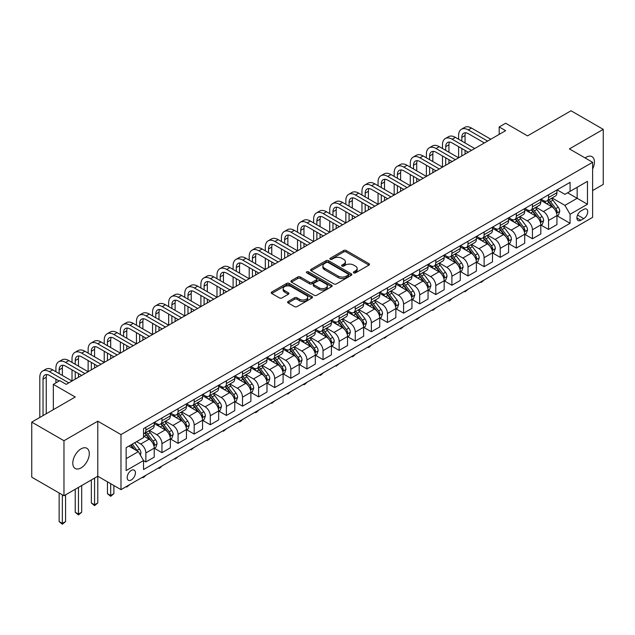 <?xml version="1.0" encoding="UTF-8"?>
<svg xmlns="http://www.w3.org/2000/svg" width="635" height="635" viewBox="0 0 635 635"><rect width="100%" height="100%" fill="white"/><g stroke="black" fill="none" stroke-linecap="round" stroke-linejoin="round"><path stroke-width="0.95" d="M353.743 272.859A1.254 0.722 0 0 0 355.521 272.859L368.959 265.105A1.786 1.032 0 0 0 369.483 264.374A1.786 1.032 0 0 0 368.959 263.644L346.186 250.5A1.786 1.032 0 0 0 343.662 250.5L330.224 258.255A1.254 0.722 0 0 0 329.851 258.77A1.254 0.722 0 0 0 330.224 259.278A1.254 0.722 0 0 0 331.994 259.278L333.732 258.278A5.723 3.302 0 0 1 341.828 258.278L343.726 259.374A5.723 3.302 0 0 1 345.4 261.707A5.723 3.302 0 0 1 343.726 264.049L341.979 265.049A1.254 0.722 0 0 0 341.614 265.557A1.254 0.722 0 0 0 341.979 266.073A1.254 0.722 0 0 0 343.757 266.073L345.496 265.065A5.723 3.302 0 0 1 353.592 265.065L355.489 266.16A5.723 3.302 0 0 1 357.164 268.502A5.723 3.302 0 0 1 355.489 270.835L353.743 271.844A1.254 0.722 0 0 0 353.377 272.351A1.254 0.722 0 0 0 353.743 272.859L353.743 271.844M81.042 467.916A11.66 6.731 120 0 0 88.662 457.637A11.66 6.731 120 0 0 86.868 448.286A11.66 6.731 120 0 0 81.042 448.866A11.66 6.731 120 0 0 73.422 459.145A11.66 6.731 120 0 0 75.208 468.487A11.66 6.731 120 0 0 81.042 467.916M592.622 168.973A11.66 6.731 120 0 0 592.01 156.655A11.66 6.731 120 0 0 586.176 157.226A11.66 6.731 120 0 0 585.089 157.94M131.294 479.965A5.834 3.365 120 0 0 135.104 474.829A5.834 3.365 120 0 0 134.207 470.154A5.834 3.365 120 0 0 131.294 470.44A5.834 3.365 120 0 0 127.484 475.583A5.834 3.365 120 0 0 128.381 480.25A5.834 3.365 120 0 0 131.294 479.965M288.131 301.474A1.786 1.032 0 0 0 287.607 302.204A1.786 1.032 0 0 0 288.131 302.935L294.521 306.618A1.786 1.032 0 0 0 297.045 306.618L311.976 298.005A1.786 1.032 0 0 0 312.499 297.275A1.786 1.032 0 0 0 311.976 296.545L289.203 283.401A1.786 1.032 0 0 0 286.679 283.401L271.748 292.013A1.786 1.032 0 0 0 271.224 292.743A1.786 1.032 0 0 0 271.748 293.473L279.463 297.926A1.786 1.032 0 0 0 281.996 297.926L288.385 294.243A1.786 1.032 0 0 0 288.909 293.513A1.786 1.032 0 0 0 288.385 292.783L284.559 290.576A4.786 2.762 0 0 1 283.154 288.615A4.786 2.762 0 0 1 286.107 286.067A4.786 2.762 0 0 1 291.322 286.663L306.316 295.323A4.786 2.762 0 0 1 307.713 297.275A4.786 2.762 0 0 1 304.76 299.823A4.786 2.762 0 0 1 299.545 299.228L297.045 297.783A1.786 1.032 0 0 0 294.521 297.783L288.131 301.474L288.131 302.935M592.622 190.556L603.25 184.42L603.25 129.365L571.032 110.768L527.542 135.874L505.635 123.23L499.197 126.952L505.635 130.667L66.223 384.365L59.777 380.643L53.332 384.365L53.332 409.662M63.968 440.722L63.968 495.776L97.79 476.242L97.79 421.188L63.968 440.722L31.75 422.124L75.24 397.01L53.332 384.365M97.79 421.188L120.983 434.578L592.622 162.29L592.622 217.345L120.983 489.641L120.983 434.578M603.25 129.365L569.42 148.9L592.622 162.29M333.859 283.909A1.786 1.032 0 0 0 336.383 283.909L351.314 275.288A1.786 1.032 0 0 0 351.838 274.558A1.786 1.032 0 0 0 351.314 273.828L328.541 260.683A1.786 1.032 0 0 0 326.017 260.683L311.087 269.303A1.786 1.032 0 0 0 310.563 270.034A1.786 1.032 0 0 0 311.087 270.764L333.859 283.909M307.229 273.137A1.254 0.722 0 0 1 308.499 273.312L331.621 286.663L316.714 295.267A1.786 1.032 0 0 1 314.19 295.267L291.417 282.123L297.807 278.455L297.807 276.971L291.417 280.662A1.786 1.032 0 0 0 290.894 281.392A1.786 1.032 0 0 0 291.417 282.123L291.417 280.662M297.807 278.455A1.786 1.032 0 0 1 300.339 278.455L300.339 276.971A1.786 1.032 0 0 0 297.807 276.971M300.339 276.971L309.57 282.305A1.786 1.032 0 0 0 312.102 282.305L316.341 279.852A1.786 1.032 0 0 0 316.865 279.122A1.786 1.032 0 0 0 316.341 278.392L306.729 272.844A1.254 0.722 0 0 1 306.356 272.336A1.254 0.722 0 0 1 307.134 271.669A1.254 0.722 0 0 1 308.499 271.82L331.645 285.186A1.786 1.032 0 0 1 332.168 285.917A1.786 1.032 0 0 1 331.645 286.647L331.645 285.186M63.968 495.776L31.75 477.179L31.75 422.124M583.724 209.383L580.89 211.018A5.651 3.262 120 0 0 577.199 215.995A5.651 3.262 120 0 0 578.064 220.52A5.651 3.262 120 0 0 580.89 220.242L583.724 218.607A5.651 3.262 120 0 0 587.415 213.63A5.651 3.262 120 0 0 586.549 209.105A5.651 3.262 120 0 0 583.724 209.383M557.117 189.849L564.912 194.35L570.071 191.373L570.071 182.372L143.534 428.633L143.534 437.634L126.143 447.675L126.143 470.591L143.534 460.55L143.534 469.551L570.071 223.298L570.071 214.289L564.912 205.367L552.101 197.969M570.071 191.373L587.462 181.332L587.462 204.248L570.071 214.289M94.567 478.107L94.567 504.817L97.79 502.952L97.79 476.242L120.983 489.641M499.197 126.952L499.197 134.39M567.619 192.794L577.159 198.295L577.159 187.285L587.462 181.332M564.912 205.367L577.159 198.295L587.462 204.248M126.143 458.684L138.382 451.62L128.849 446.111M143.534 460.621L145.859 461.962L145.859 452.961A7.287 4.207 -120 0 0 140.7 444.032L136.581 441.65M145.859 461.962L154.234 457.129L154.234 448.119A7.287 4.207 -120 0 0 149.082 439.198L143.534 435.999M154.424 448.31L161.965 452.66L161.965 443.659A7.287 4.207 -120 0 0 156.813 434.729L149.408 430.459M161.965 452.66L170.339 447.826L170.339 438.825A7.287 4.207 -120 0 0 165.187 429.895L154.234 423.569M170.537 439.007L178.07 443.365L178.07 434.356A7.287 4.207 -120 0 0 172.918 425.434L165.521 421.156M178.07 443.365L186.452 438.523L186.452 429.522A7.287 4.207 -120 0 0 181.292 420.592L170.339 414.274M186.642 429.712L194.183 434.062L194.183 425.061A7.287 4.207 -120 0 0 189.024 416.131L181.626 411.861M194.183 434.062L202.557 429.228L202.557 420.227A7.287 4.207 -120 0 0 197.398 411.297L186.452 404.971M202.748 420.41L210.288 424.759L210.288 415.758A7.287 4.207 -120 0 0 205.137 406.829L197.731 402.558M210.288 424.759L218.662 419.925L218.662 410.924A7.287 4.207 -120 0 0 213.511 401.995L202.557 395.668M218.853 411.107L226.393 415.465L226.393 406.464A7.287 4.207 -120 0 0 221.242 397.534L213.836 393.263M226.393 415.465L234.767 410.623L234.767 401.622A7.287 4.207 -120 0 0 229.616 392.7L218.662 386.374M234.966 401.812L242.506 406.162L242.506 397.161A7.287 4.207 -120 0 0 237.347 388.231L229.949 383.961M242.506 406.162L250.881 401.328L250.881 392.327A7.287 4.207 -120 0 0 245.721 383.397L234.767 377.071M251.071 392.509L258.612 396.859L258.612 387.858A7.287 4.207 -120 0 0 253.452 378.936L246.055 374.658M258.612 396.859L266.986 392.025L266.986 383.024A7.287 4.207 -120 0 0 261.834 374.094L250.881 367.776M267.176 383.215L274.717 387.564L274.717 378.563A7.287 4.207 -120 0 0 269.565 369.633L262.16 365.363M274.717 387.564L283.091 382.73L283.091 373.729A7.287 4.207 -120 0 0 277.94 364.8L266.986 358.473M283.289 373.912L290.822 378.262L290.822 369.26A7.287 4.207 -120 0 0 285.671 360.331L278.273 356.06M290.822 378.262L299.204 373.428L299.204 364.426A7.287 4.207 -120 0 0 294.045 355.497L283.091 349.171M299.395 364.609L306.935 368.967L306.935 359.966A7.287 4.207 -120 0 0 301.776 351.036L294.378 346.758M306.935 368.967L315.309 364.125L315.309 355.124A7.287 4.207 -120 0 0 310.158 346.202L299.204 339.876M315.5 355.314L323.04 359.664L323.04 350.663A7.287 4.207 -120 0 0 317.889 341.733L310.483 337.463M323.04 359.664L331.414 354.83L331.414 345.829A7.287 4.207 -120 0 0 326.263 336.899L315.309 330.573M331.613 346.012L339.146 350.361L339.146 341.36A7.287 4.207 -120 0 0 333.994 332.438L326.596 328.16M339.146 350.361L347.528 345.527L347.528 336.526A7.287 4.207 -120 0 0 342.368 327.596L331.414 321.278M347.718 336.709L355.259 341.066L355.259 332.065A7.287 4.207 -120 0 0 350.099 323.136L342.702 318.865M355.259 341.066L363.633 336.233L363.633 327.223A7.287 4.207 -120 0 0 358.481 318.302L347.528 311.976M363.823 327.414L371.364 331.764L371.364 322.763A7.287 4.207 -120 0 0 366.212 313.833L358.807 309.562M371.364 331.764L379.738 326.93L379.738 317.929A7.287 4.207 -120 0 0 374.587 308.999L363.633 302.673M379.936 318.111L387.469 322.469L387.469 313.46A7.287 4.207 -120 0 0 382.318 304.538L374.92 300.26M387.469 322.469L395.851 317.627L395.851 308.626A7.287 4.207 -120 0 0 390.692 299.696L379.738 293.378M396.042 308.816L403.582 313.166L403.582 304.165A7.287 4.207 -120 0 0 398.423 295.235L391.025 290.965M403.582 313.166L411.956 308.332L411.956 299.331A7.287 4.207 -120 0 0 406.805 290.401L395.851 284.075M412.147 299.514L419.687 303.863L419.687 294.862A7.287 4.207 -120 0 0 414.536 285.933L407.13 281.662M419.687 303.863L428.061 299.029L428.061 290.028A7.287 4.207 -120 0 0 422.91 281.099L411.956 274.78M428.26 290.211L435.793 294.569L435.793 285.567A7.287 4.207 -120 0 0 430.641 276.638L423.235 272.367M435.793 294.569L444.175 289.735L444.175 280.726A7.287 4.207 -120 0 0 439.015 271.804L428.061 265.478M444.365 280.916L451.906 285.266L451.906 276.265A7.287 4.207 -120 0 0 446.746 267.335L439.349 263.065M451.906 285.266L460.28 280.432L460.28 271.431A7.287 4.207 -120 0 0 455.12 262.501L444.175 256.175M460.47 271.613L468.011 275.971L468.011 266.962A7.287 4.207 -120 0 0 462.859 258.04L455.454 253.762M468.011 275.971L476.385 271.129L476.385 262.128A7.287 4.207 -120 0 0 471.233 253.198L460.28 246.88M476.575 262.318L484.116 266.668L484.116 257.667A7.287 4.207 -120 0 0 478.965 248.737L471.559 244.467M484.116 266.668L492.49 261.834L492.49 252.833A7.287 4.207 -120 0 0 487.339 243.903L476.385 237.577M492.689 253.016L500.229 257.365L500.229 248.364A7.287 4.207 -120 0 0 495.07 239.435L487.672 235.164M500.229 257.365L508.603 252.532L508.603 243.53A7.287 4.207 -120 0 0 503.444 234.601L492.49 228.275M508.794 243.713L516.334 248.071L516.334 239.07A7.287 4.207 -120 0 0 511.175 230.14L503.777 225.862M516.334 248.071L524.708 243.229L524.708 234.228A7.287 4.207 -120 0 0 519.557 225.306L508.603 218.98M524.899 234.418L532.44 238.768L532.44 229.767A7.287 4.207 -120 0 0 527.288 220.837L519.882 216.567M532.44 238.768L540.814 233.934L540.814 224.933A7.287 4.207 -120 0 0 535.662 216.003L524.708 209.677M541.012 225.115L548.545 229.465L548.545 220.464A7.287 4.207 -120 0 0 543.393 211.542L535.996 207.264M548.545 229.465L556.927 224.631L556.927 215.63A7.287 4.207 -120 0 0 551.767 206.7L540.814 200.382M541.012 199.152L543.393 200.525A7.287 4.207 -120 0 0 547.037 200.89A7.287 4.207 -120 0 0 548.545 197.548L548.545 194.802M524.899 208.455L527.288 209.828A7.287 4.207 -120 0 0 530.931 210.185A7.287 4.207 -120 0 0 532.44 206.851L532.44 204.097M508.794 217.749L511.175 219.131A7.287 4.207 -120 0 0 514.826 219.488A7.287 4.207 -120 0 0 516.334 216.154L516.334 213.4M492.689 227.052L495.07 228.425A7.287 4.207 -120 0 0 498.713 228.79A7.287 4.207 -120 0 0 500.229 225.449L500.229 222.694M476.575 236.347L478.965 237.728A7.287 4.207 -120 0 0 482.608 238.085A7.287 4.207 -120 0 0 484.116 234.752L484.116 231.997M460.47 245.65L462.859 247.023A7.287 4.207 -120 0 0 466.503 247.388A7.287 4.207 -120 0 0 468.011 244.046L468.011 241.3M444.365 254.952L446.746 256.326A7.287 4.207 -120 0 0 450.39 256.691A7.287 4.207 -120 0 0 451.906 253.349L451.906 250.595M428.26 264.247L430.641 265.628A7.287 4.207 -120 0 0 434.284 265.986A7.287 4.207 -120 0 0 435.793 262.652L435.793 259.898M412.147 273.55L414.536 274.923A7.287 4.207 -120 0 0 418.179 275.288A7.287 4.207 -120 0 0 419.687 271.947L419.687 269.2M396.042 282.845L398.423 284.226A7.287 4.207 -120 0 0 402.066 284.583A7.287 4.207 -120 0 0 403.582 281.249L403.582 278.495M379.936 292.148L382.318 293.521A7.287 4.207 -120 0 0 385.961 293.886A7.287 4.207 -120 0 0 387.469 290.552L387.469 287.798M363.823 301.45L366.212 302.824A7.287 4.207 -120 0 0 369.856 303.189A7.287 4.207 -120 0 0 371.364 299.847L371.364 297.093M347.718 310.745L350.099 312.126A7.287 4.207 -120 0 0 353.751 312.483A7.287 4.207 -120 0 0 355.259 309.15L355.259 306.395M331.613 320.048L333.994 321.421A7.287 4.207 -120 0 0 337.637 321.786A7.287 4.207 -120 0 0 339.146 318.445L339.146 315.698M315.5 329.351L317.889 330.724A7.287 4.207 -120 0 0 321.532 331.081A7.287 4.207 -120 0 0 323.04 327.747L323.04 324.993M299.395 338.645L301.776 340.027A7.287 4.207 -120 0 0 305.427 340.384A7.287 4.207 -120 0 0 306.935 337.05L306.935 334.296M283.289 347.948L285.671 349.321A7.287 4.207 -120 0 0 289.314 349.687A7.287 4.207 -120 0 0 290.822 346.345L290.822 343.591M267.176 357.243L269.565 358.624A7.287 4.207 -120 0 0 273.209 358.981A7.287 4.207 -120 0 0 274.717 355.648L274.717 352.893M251.071 366.546L253.452 367.919A7.287 4.207 -120 0 0 257.104 368.284A7.287 4.207 -120 0 0 258.612 364.942L258.612 362.196M234.966 375.849L237.347 377.222A7.287 4.207 -120 0 0 240.99 377.579A7.287 4.207 -120 0 0 242.506 374.245L242.506 371.491M218.853 385.143L221.242 386.524A7.287 4.207 -120 0 0 224.885 386.882A7.287 4.207 -120 0 0 226.393 383.548L226.393 380.794M202.748 394.446L205.137 395.819A7.287 4.207 -120 0 0 208.78 396.184A7.287 4.207 -120 0 0 210.288 392.843L210.288 390.088M186.642 403.741L189.024 405.122A7.287 4.207 -120 0 0 192.667 405.479A7.287 4.207 -120 0 0 194.183 402.145L194.183 399.391M170.537 413.044L172.918 414.417A7.287 4.207 -120 0 0 176.562 414.782A7.287 4.207 -120 0 0 178.07 411.448L178.07 408.694M154.424 422.346L156.813 423.72A7.287 4.207 -120 0 0 160.457 424.085A7.287 4.207 -120 0 0 161.965 420.743L161.965 417.989M557.117 215.821L570.071 223.298M547.037 200.89L555.411 196.056A7.287 4.207 -120 0 0 556.927 192.715L556.927 189.96M530.931 210.185L539.306 205.351A7.287 4.207 -120 0 0 540.814 202.017L540.814 199.263M514.826 219.488L523.2 214.654A7.287 4.207 -120 0 0 524.708 211.312L524.708 208.566M498.713 228.79L507.095 223.949A7.287 4.207 -120 0 0 508.603 220.615L508.603 217.861M482.608 238.085L490.982 233.251A7.287 4.207 -120 0 0 492.49 229.918L492.49 227.163M466.503 247.388L474.877 242.554A7.287 4.207 -120 0 0 476.385 239.212L476.385 236.458M450.39 256.691L458.772 251.849A7.287 4.207 -120 0 0 460.28 248.515L460.28 245.761M434.284 265.986L442.658 261.152A7.287 4.207 -120 0 0 444.175 257.81L444.175 255.064M418.179 275.288L426.553 270.454A7.287 4.207 -120 0 0 428.061 267.113L428.061 264.358M402.066 284.583L410.448 279.749A7.287 4.207 -120 0 0 411.956 276.416L411.956 273.661M385.961 293.886L394.335 289.052A7.287 4.207 -120 0 0 395.851 285.71L395.851 282.964M369.856 303.189L378.23 298.347A7.287 4.207 -120 0 0 379.738 295.013L379.738 292.259M353.751 312.483L362.125 307.65A7.287 4.207 -120 0 0 363.633 304.316L363.633 301.562M337.637 321.786L346.012 316.952A7.287 4.207 -120 0 0 347.528 313.611L347.528 310.856M321.532 331.081L329.906 326.247A7.287 4.207 -120 0 0 331.414 322.913L331.414 320.159M305.427 340.384L313.801 335.55A7.287 4.207 -120 0 0 315.309 332.208L315.309 329.462M289.314 349.687L297.688 344.845A7.287 4.207 -120 0 0 299.204 341.511L299.204 338.757M273.209 358.981L281.583 354.147A7.287 4.207 -120 0 0 283.091 350.814L283.091 348.059M257.104 368.284L265.478 363.45A7.287 4.207 -120 0 0 266.986 360.108L266.986 357.354M240.99 377.579L249.372 372.745A7.287 4.207 -120 0 0 250.881 369.411L250.881 366.657M224.885 386.882L233.259 382.048A7.287 4.207 -120 0 0 234.767 378.706L234.767 375.96M208.78 396.184L217.154 391.343A7.287 4.207 -120 0 0 218.662 388.009L218.662 385.255M192.667 405.479L201.049 400.645A7.287 4.207 -120 0 0 202.557 397.312L202.557 394.557M176.562 414.782L184.936 409.948A7.287 4.207 -120 0 0 186.452 406.606L186.452 403.852M160.457 424.085L168.831 419.243A7.287 4.207 -120 0 0 170.339 415.909L170.339 413.155M143.534 433.673A7.287 4.207 -120 0 0 144.343 433.38L152.725 428.546A7.287 4.207 -120 0 0 154.234 425.212L154.234 422.458M144.343 433.38A7.287 4.207 -120 0 0 145.859 430.046L145.859 427.292M138.382 451.62L143.534 460.55M354.243 273.042L355.489 272.328A5.723 3.302 0 0 0 357.164 269.986L357.164 268.502M345.4 261.707L345.4 263.2A5.723 3.302 0 0 1 343.726 265.533L342.487 266.248M368.935 265.12L346.186 251.984A1.786 1.032 0 0 0 343.662 251.984L330.724 259.461M351.29 275.304L328.541 262.176A1.786 1.032 0 0 0 326.017 262.176L311.11 270.78M348.147 275.074A1.254 0.722 0 0 0 348.52 274.558A1.254 0.722 0 0 0 348.147 274.05L328.168 262.509A1.254 0.722 0 0 0 326.39 262.509L324.556 263.573A5.723 3.302 0 0 0 322.882 265.906A5.723 3.302 0 0 0 324.556 268.248L338.217 276.13A5.723 3.302 0 0 0 346.313 276.13L348.147 275.074L348.147 276.558A1.254 0.722 0 0 0 348.52 276.05L348.52 274.558M322.882 265.906L322.882 267.398A5.723 3.302 0 0 0 324.556 269.732L324.556 268.248M348.147 276.558L346.313 277.622A5.723 3.302 0 0 1 338.217 277.622L324.556 269.732M300.339 278.455L309.57 283.789A1.786 1.032 0 0 0 312.102 283.789L316.341 281.345A1.786 1.032 0 0 0 316.865 280.614L316.865 279.122M319.151 287.838A4.786 2.762 0 0 0 324.366 288.433A4.786 2.762 0 0 0 327.319 285.877A4.786 2.762 0 0 0 325.922 283.924L320.635 280.876A1.786 1.032 0 0 0 318.111 280.876L313.873 283.321A1.786 1.032 0 0 0 313.349 284.051A1.786 1.032 0 0 0 313.873 284.782L319.151 287.838L319.151 289.322A4.786 2.762 0 0 0 324.366 289.917A4.786 2.762 0 0 0 327.319 287.369L327.319 285.877M313.349 284.051L313.349 285.544A1.786 1.032 0 0 0 313.873 286.274L313.873 284.782M319.151 289.322L313.873 286.274M307.713 297.275L307.713 298.76A4.786 2.762 0 0 1 304.76 301.315A4.786 2.762 0 0 1 299.545 300.712L297.045 299.276A1.786 1.032 0 0 0 294.521 299.276L288.155 302.943M283.154 288.615L283.154 290.108A4.786 2.762 0 0 0 284.559 292.06L284.559 290.576M288.385 292.783L288.385 294.243L284.559 292.06M311.952 298.013L289.203 284.885A1.786 1.032 0 0 0 286.679 284.885L271.772 293.489M556.927 215.932L558.475 215.035L559.76 211.312A4.826 2.786 -120 0 0 558.221 207.201L552.95 200.176A13.938 8.049 -120 0 0 551.434 198.35M546.195 203.486A13.938 8.049 -120 0 0 543.338 200.493M556.482 212.971L557.149 211.518A4.826 2.786 -120 0 0 555.768 208.613L550.505 201.589A13.938 8.049 -120 0 0 548.981 199.763M547.688 200.517A11.573 6.683 60 0 1 549.585 202.676L554.038 208.621M547.433 200.66A13.938 8.049 60 0 1 548.957 202.478L552.458 207.153M484.203 279.932L481.155 282.44L480.505 282.067M481.155 281.694L481.155 282.44M458.605 139.224L458.605 135.501A13.668 7.89 60 0 1 461.431 129.246L464.653 127.389A13.668 7.89 60 0 1 471.487 128.064L490.815 139.224M461.431 129.246A13.668 7.89 60 0 1 468.265 129.921L487.601 141.081M484.378 142.946L468.265 133.644A9.112 5.263 -120 0 0 463.709 133.191A9.112 5.263 -120 0 0 461.828 137.366L461.828 141.081M465.614 132.771A9.112 5.263 -120 0 0 465.05 135.501L465.05 142.946M461.828 148.526L461.828 155.964M465.05 150.384L465.05 154.107M426.387 157.821L426.387 154.107A13.668 7.89 60 0 1 429.22 147.844L432.443 145.986A13.668 7.89 60 0 1 439.277 146.661L458.605 157.821L458.605 146.661M540.814 225.227L542.361 224.338L543.647 220.615A4.826 2.786 -120 0 0 542.107 216.503L536.845 209.471A13.938 8.049 -120 0 0 535.321 207.653M530.09 212.781A13.938 8.049 -120 0 0 527.233 209.796M540.377 222.274L541.044 220.821A4.826 2.786 -120 0 0 539.663 217.916L534.4 210.891A13.938 8.049 -120 0 0 532.876 209.066M531.574 209.812A11.573 6.683 60 0 1 533.479 211.971L537.932 217.924M531.328 209.963A13.938 8.049 60 0 1 532.852 211.78L536.353 216.456M468.098 289.235L465.05 291.743L464.399 291.37M465.05 290.997L465.05 291.743M524.708 234.529L526.256 233.632L527.542 229.918A4.826 2.786 -120 0 0 526.002 225.806L520.74 218.773A13.938 8.049 -120 0 0 519.216 216.956M513.977 222.083A13.938 8.049 -120 0 0 511.127 219.099M524.272 231.569L524.939 230.124A4.826 2.786 -120 0 0 523.558 227.219L518.287 220.186A13.938 8.049 -120 0 0 516.771 218.369M515.469 219.115A11.573 6.683 60 0 1 517.366 221.274L521.827 227.219M515.223 219.258A13.938 8.049 60 0 1 516.739 221.083L520.24 225.75M451.985 298.537L450.231 300.299L448.937 301.038L448.294 300.665M448.937 300.291L448.937 301.038M508.603 243.824L510.151 242.935L511.437 239.212A4.826 2.786 -120 0 0 509.897 235.101L504.627 228.076A13.938 8.049 -120 0 0 503.111 226.251M497.872 231.386A13.938 8.049 -120 0 0 495.014 228.394M508.159 240.871L508.825 239.419A4.826 2.786 -120 0 0 507.444 236.514L502.182 229.489A13.938 8.049 -120 0 0 500.658 227.663M499.364 228.417A11.573 6.683 60 0 1 501.261 230.576L505.714 236.522M499.11 228.56A13.938 8.049 60 0 1 500.634 230.378L504.134 235.053M435.88 307.832L432.832 310.34L432.189 309.967M432.832 309.594L432.832 310.34M442.492 148.526L442.492 144.804A13.668 7.89 60 0 1 445.325 138.549L448.548 136.684A13.668 7.89 60 0 1 455.382 137.366L474.71 148.526M445.325 138.549A13.668 7.89 60 0 1 452.16 139.224L471.487 150.384M468.265 152.241L452.16 142.946A9.112 5.263 -120 0 0 447.604 142.494A9.112 5.263 -120 0 0 445.714 146.661L445.714 150.384M449.509 142.073A9.112 5.263 -120 0 0 448.937 144.804L448.937 152.241M445.714 157.821L445.714 165.267M448.937 159.687L448.937 163.401M410.281 167.124L410.281 163.401A13.668 7.89 60 0 1 413.107 157.147L416.33 155.289A13.668 7.89 60 0 1 423.164 155.964L442.492 167.124L442.492 155.964M429.22 147.844A13.668 7.89 60 0 1 436.054 148.526L455.382 159.687M452.16 161.544L436.054 152.241A9.112 5.263 -120 0 0 431.498 151.789A9.112 5.263 -120 0 0 429.609 155.964L429.609 159.687M433.403 151.376A9.112 5.263 -120 0 0 432.832 154.107L432.832 161.544M429.609 167.124L429.609 174.561M432.832 168.981L432.832 172.704M394.176 176.427L394.176 172.704A13.668 7.89 60 0 1 397.002 166.449L400.225 164.584A13.668 7.89 60 0 1 407.059 165.267L426.387 176.427L426.387 165.267M413.107 157.147A13.668 7.89 60 0 1 419.941 157.821L439.277 168.981M436.054 170.847L419.941 161.544A9.112 5.263 -120 0 0 415.385 161.092A9.112 5.263 -120 0 0 413.504 165.267L413.504 168.981M417.29 160.671A9.112 5.263 -120 0 0 416.727 163.401L416.727 170.847M413.504 176.427L413.504 183.864M416.727 178.284L416.727 181.999M378.063 185.722L378.063 181.999A13.668 7.89 60 0 1 380.897 175.744L384.119 173.887A13.668 7.89 60 0 1 390.954 174.561L410.281 185.722L410.281 174.561M492.49 253.127L494.038 252.238L495.332 248.515A4.826 2.786 -120 0 0 493.784 244.404L488.521 237.371A13.938 8.049 -120 0 0 486.997 235.553M481.767 240.681A13.938 8.049 -120 0 0 478.909 237.696M492.054 250.166L492.72 248.722A4.826 2.786 -120 0 0 491.339 245.816L486.077 238.784A13.938 8.049 -120 0 0 484.553 236.966M483.259 237.712A11.573 6.683 60 0 1 485.156 239.871L489.609 245.824M483.005 237.855A13.938 8.049 60 0 1 484.529 239.681L488.029 244.356M419.775 317.135L416.727 319.643L416.076 319.27M416.727 318.897L416.727 319.643M397.002 166.449A13.668 7.89 60 0 1 403.836 167.124L423.164 178.284M419.941 180.142L403.836 170.847A9.112 5.263 -120 0 0 399.28 170.394A9.112 5.263 -120 0 0 397.391 174.561L397.391 178.284M401.185 169.974A9.112 5.263 -120 0 0 400.614 172.704L400.614 180.142M397.391 185.722L397.391 193.159M400.614 187.579L400.614 191.302M361.958 195.024L361.958 191.302A13.668 7.89 60 0 1 364.792 185.047L368.006 183.19A13.668 7.89 60 0 1 374.84 183.864L394.176 195.024L394.176 183.864M476.385 262.43L477.933 261.533L479.219 257.81A4.826 2.786 -120 0 0 477.679 253.698L472.416 246.674A13.938 8.049 -120 0 0 470.892 244.848M465.653 249.984A13.938 8.049 -120 0 0 462.804 246.999M475.948 259.469L476.615 258.016A4.826 2.786 -120 0 0 475.234 255.111L469.964 248.087A13.938 8.049 -120 0 0 468.447 246.261M467.146 247.015A11.573 6.683 60 0 1 469.051 249.174L473.504 255.119M466.9 247.158A13.938 8.049 60 0 1 468.416 248.976L471.916 253.651M403.662 326.438L400.614 328.938L399.971 328.565M400.614 328.192L400.614 328.938M460.28 271.724L461.828 270.835L463.113 267.113A4.826 2.786 -120 0 0 461.574 263.001L456.303 255.976A13.938 8.049 -120 0 0 454.787 254.151M449.548 259.278A13.938 8.049 -120 0 0 446.691 256.294M459.835 268.772L460.502 267.319A4.826 2.786 -120 0 0 459.121 264.414L453.858 257.389A13.938 8.049 -120 0 0 452.334 255.564M451.041 256.31A11.573 6.683 60 0 1 452.938 258.477L457.398 264.422M450.794 256.461A13.938 8.049 60 0 1 452.31 258.278L455.811 262.953M387.556 335.732L384.508 338.241L383.865 337.868M384.508 337.495L384.508 338.241M444.175 281.027L445.714 280.13L447.008 276.416A4.826 2.786 -120 0 0 445.46 272.304L440.198 265.271A13.938 8.049 -120 0 0 438.674 263.454M433.443 268.581A13.938 8.049 -120 0 0 430.586 265.597M443.73 278.066L444.397 276.622A4.826 2.786 -120 0 0 443.016 273.717L437.753 266.684A13.938 8.049 -120 0 0 436.229 264.866M434.935 265.613A11.573 6.683 60 0 1 436.832 267.772L441.285 273.717M434.681 265.755A13.938 8.049 60 0 1 436.205 267.581L439.706 272.248M371.451 345.035L369.689 346.797L368.403 347.535L367.752 347.162M368.403 346.797L368.403 347.535M428.061 290.322L429.609 289.433L430.895 285.71A4.826 2.786 -120 0 0 429.355 281.599L424.093 274.574A13.938 8.049 -120 0 0 422.569 272.748M417.33 277.884A13.938 8.049 -120 0 0 414.48 274.891M427.625 287.369L428.292 285.917A4.826 2.786 -120 0 0 426.911 283.012L421.64 275.987A13.938 8.049 -120 0 0 420.124 274.161M418.822 274.915A11.573 6.683 60 0 1 420.727 277.074L425.18 283.019M418.576 275.058A13.938 8.049 60 0 1 420.1 276.876L423.601 281.551M355.338 354.33L353.584 356.092L352.29 356.838L351.647 356.465M352.29 356.092L352.29 356.838M411.956 299.625L413.504 298.736L414.79 295.013A4.826 2.786 -120 0 0 413.25 290.901L407.98 283.869A13.938 8.049 -120 0 0 406.464 282.051M401.225 287.179A13.938 8.049 -120 0 0 398.375 284.194M411.512 296.664L412.186 295.219A4.826 2.786 -120 0 0 410.797 292.314L405.535 285.282A13.938 8.049 -120 0 0 404.011 283.464M402.717 284.21A11.573 6.683 60 0 1 404.614 286.369L409.075 292.322M402.471 284.353A13.938 8.049 60 0 1 403.987 286.179L407.487 290.854M339.233 363.633L336.185 366.141L335.542 365.768M336.185 365.395L336.185 366.141M380.897 175.744A13.668 7.89 60 0 1 387.731 176.427L407.059 187.579M403.836 189.444L387.731 180.142A9.112 5.263 -120 0 0 383.175 179.689A9.112 5.263 -120 0 0 381.286 183.864L381.286 187.579M385.08 179.268A9.112 5.263 -120 0 0 384.508 181.999L384.508 189.444M381.286 195.024L381.286 202.462M384.508 196.882L384.508 200.604M345.853 204.319L345.853 200.604A13.668 7.89 60 0 1 348.678 194.342L351.901 192.484A13.668 7.89 60 0 1 358.735 193.159L378.063 204.319L378.063 193.159M364.792 185.047A13.668 7.89 60 0 1 371.618 185.722L390.954 196.882M387.731 198.739L371.618 189.444A9.112 5.263 -120 0 0 367.07 188.992A9.112 5.263 -120 0 0 365.181 193.159L365.181 196.882M368.975 188.571A9.112 5.263 -120 0 0 368.403 191.302L368.403 198.739M365.181 204.319L365.181 211.765M368.403 206.184L368.403 209.899M329.74 213.622L329.74 209.899A13.668 7.89 60 0 1 332.573 203.644L335.796 201.787A13.668 7.89 60 0 1 342.63 202.462L361.958 213.622L361.958 202.462M348.678 194.342A13.668 7.89 60 0 1 355.513 195.024L374.84 206.184M371.618 208.042L355.513 198.739A9.112 5.263 -120 0 0 350.957 198.295A9.112 5.263 -120 0 0 349.067 202.462L349.067 206.184M352.862 197.874A9.112 5.263 -120 0 0 352.29 200.604L352.29 208.042M349.067 213.622L349.067 221.059M352.29 215.479L352.29 219.202M313.634 222.925L313.634 219.202A13.668 7.89 60 0 1 316.468 212.947L319.683 211.082A13.668 7.89 60 0 1 326.517 211.765L345.853 222.925L345.853 211.765M332.573 203.644A13.668 7.89 60 0 1 339.408 204.319L358.735 215.479M355.513 217.345L339.408 208.042A9.112 5.263 -120 0 0 334.851 207.589A9.112 5.263 -120 0 0 332.962 211.765L332.962 215.479M336.756 207.169A9.112 5.263 -120 0 0 336.185 209.899L336.185 217.345M332.962 222.925L332.962 230.362M336.185 224.782L336.185 228.505M297.529 232.219L297.529 228.505A13.668 7.89 60 0 1 300.355 222.242L303.578 220.385A13.668 7.89 60 0 1 310.412 221.059L329.74 232.219L329.74 221.059M316.468 212.947A13.668 7.89 60 0 1 323.302 213.622L342.63 224.782M339.408 226.639L323.302 217.345A9.112 5.263 -120 0 0 318.746 216.892A9.112 5.263 -120 0 0 316.857 221.059L316.857 224.782M320.651 216.472A9.112 5.263 -120 0 0 320.08 219.202L320.08 226.639M316.857 232.219L316.857 239.657M320.08 234.085L320.08 237.8M281.416 241.522L281.416 237.8A13.668 7.89 60 0 1 284.25 231.545L287.472 229.687A13.668 7.89 60 0 1 294.307 230.362L313.634 241.522L313.634 230.362M395.851 308.927L397.391 308.031L398.685 304.316A4.826 2.786 -120 0 0 397.145 300.196L391.874 293.172A13.938 8.049 -120 0 0 390.358 291.346M385.12 296.481A13.938 8.049 -120 0 0 382.262 293.497M395.407 305.967L396.073 304.514A4.826 2.786 -120 0 0 394.692 301.617L389.43 294.584A13.938 8.049 -120 0 0 387.906 292.767M386.612 293.513A11.573 6.683 60 0 1 388.509 295.672L392.962 301.617M386.358 293.656A13.938 8.049 60 0 1 387.882 295.481L391.382 300.149M323.128 372.935L321.366 374.698L320.08 375.436L319.429 375.063M320.08 374.69L320.08 375.436M300.355 222.242A13.668 7.89 60 0 1 307.189 222.925L326.517 234.085M323.302 235.942L307.189 226.639A9.112 5.263 -120 0 0 302.633 226.187A9.112 5.263 -120 0 0 300.752 230.362L300.752 234.085M304.538 225.766A9.112 5.263 -120 0 0 303.967 228.505L303.967 235.942M300.752 241.522L300.752 248.96M303.967 243.38L303.967 247.102M265.311 250.817L265.311 247.102A13.668 7.89 60 0 1 268.145 240.848L271.367 238.982A13.668 7.89 60 0 1 278.193 239.657L297.529 250.817L297.529 239.657M379.738 318.222L381.286 317.333L382.572 313.611A4.826 2.786 -120 0 0 381.032 309.499L375.769 302.474A13.938 8.049 -120 0 0 374.245 300.649M369.014 305.784A13.938 8.049 -120 0 0 366.157 302.792M379.301 315.27L379.968 313.817A4.826 2.786 -120 0 0 378.587 310.912L373.316 303.887A13.938 8.049 -120 0 0 371.8 302.062M370.499 302.816A11.573 6.683 60 0 1 372.404 304.975L376.857 310.92M370.253 302.959A13.938 8.049 60 0 1 371.777 304.776L375.277 309.451M307.022 382.23L305.26 383.992L303.967 384.739L303.324 384.365M303.967 383.992L303.967 384.739M284.25 231.545A13.668 7.89 60 0 1 291.084 232.219L310.412 243.38M307.189 245.237L291.084 235.942A9.112 5.263 -120 0 0 286.528 235.49A9.112 5.263 -120 0 0 284.639 239.657L284.639 243.38M288.433 235.069A9.112 5.263 -120 0 0 287.861 237.8L287.861 245.237M284.639 250.817L284.639 258.262M287.861 252.682L287.861 256.397M249.206 260.12L249.206 256.397A13.668 7.89 60 0 1 252.031 250.142L255.254 248.285A13.668 7.89 60 0 1 262.088 248.96L281.416 260.12L281.416 248.96M363.633 327.525L365.181 326.628L366.466 322.913A4.826 2.786 -120 0 0 364.927 318.802L359.664 311.769A13.938 8.049 -120 0 0 358.14 309.951M352.901 315.079A13.938 8.049 -120 0 0 350.052 312.095M363.196 324.564L363.863 323.12A4.826 2.786 -120 0 0 362.474 320.215L357.211 313.182A13.938 8.049 -120 0 0 355.687 311.364M354.394 312.11A11.573 6.683 60 0 1 356.291 314.269L360.751 320.223M354.147 312.253A13.938 8.049 60 0 1 355.663 314.079L359.164 318.746M290.909 391.533L287.861 394.041L287.218 393.668M287.861 393.295L287.861 394.041M268.145 240.848A13.668 7.89 60 0 1 274.979 241.522L294.307 252.682M291.084 254.54L274.979 245.237A9.112 5.263 -120 0 0 270.423 244.792A9.112 5.263 -120 0 0 268.534 248.96L268.534 252.682M272.328 244.372A9.112 5.263 -120 0 0 271.756 247.102L271.756 254.54M268.534 260.12L268.534 267.557M271.756 261.977L271.756 265.7M233.093 269.423L233.093 265.7A13.668 7.89 60 0 1 235.926 259.445L239.149 257.58A13.668 7.89 60 0 1 245.983 258.262L265.311 269.423L265.311 258.262M347.528 336.828L349.067 335.931L350.361 332.208A4.826 2.786 -120 0 0 348.821 328.097L343.551 321.072A13.938 8.049 -120 0 0 342.035 319.246M336.796 324.382A13.938 8.049 -120 0 0 333.939 321.389M347.083 333.867L347.75 332.415A4.826 2.786 -120 0 0 346.369 329.509L341.106 322.485A13.938 8.049 -120 0 0 339.582 320.659M338.288 321.413A11.573 6.683 60 0 1 340.185 323.572L344.638 329.517M338.034 321.556A13.938 8.049 60 0 1 339.558 323.374L343.059 328.049M274.804 400.828L271.756 403.336L271.105 402.963M271.756 402.59L271.756 403.336M252.031 250.142A13.668 7.89 60 0 1 258.866 250.817L278.193 261.977M274.979 263.842L258.866 254.54A9.112 5.263 -120 0 0 254.31 254.087A9.112 5.263 -120 0 0 252.428 258.262L252.428 261.977M256.215 253.667A9.112 5.263 -120 0 0 255.643 256.397L255.643 263.842M252.428 269.423L252.428 276.86M255.643 271.28L255.643 275.003M216.987 278.717L216.987 275.003A13.668 7.89 60 0 1 219.821 268.74L223.044 266.883A13.668 7.89 60 0 1 229.878 267.557L249.206 278.717L249.206 267.557M331.414 346.123L332.962 345.234L334.248 341.511A4.826 2.786 -120 0 0 332.708 337.399L327.446 330.367A13.938 8.049 -120 0 0 325.922 328.549M320.691 333.677A13.938 8.049 -120 0 0 317.833 330.692M330.978 343.17L331.645 341.717A4.826 2.786 -120 0 0 330.263 338.812L324.993 331.787A13.938 8.049 -120 0 0 323.477 329.962M322.175 330.708A11.573 6.683 60 0 1 324.08 332.867L328.533 338.82M321.929 330.851A13.938 8.049 60 0 1 323.453 332.676L326.954 337.352M258.699 410.131L256.937 411.893L255.643 412.639L255 412.266M255.643 411.893L255.643 412.639M235.926 259.445A13.668 7.89 60 0 1 242.76 260.12L262.088 271.28M258.866 273.137L242.76 263.842A9.112 5.263 -120 0 0 238.204 263.39A9.112 5.263 -120 0 0 236.315 267.557L236.315 271.28M240.109 262.969A9.112 5.263 -120 0 0 239.538 265.7L239.538 273.137M236.315 278.717L236.315 286.163M239.538 280.583L239.538 284.297M200.882 288.02L200.882 284.297A13.668 7.89 60 0 1 203.708 278.043L206.931 276.185A13.668 7.89 60 0 1 213.765 276.86L233.093 288.02L233.093 276.86M315.309 355.425L316.857 354.528L318.143 350.814A4.826 2.786 -120 0 0 316.603 346.702L311.34 339.669A13.938 8.049 -120 0 0 309.816 337.852M304.578 342.979A13.938 8.049 -120 0 0 301.728 339.995M314.873 352.465L315.539 351.02A4.826 2.786 -120 0 0 314.15 348.115L308.888 341.082A13.938 8.049 -120 0 0 307.372 339.265M306.07 340.011A11.573 6.683 60 0 1 307.967 342.17L312.428 348.115M305.824 340.154A13.938 8.049 60 0 1 307.34 341.979L310.84 346.647M242.586 419.433L240.824 421.195L239.538 421.934L238.895 421.561M239.538 421.188L239.538 421.934M219.821 268.74A13.668 7.89 60 0 1 226.655 269.423L245.983 280.583M242.76 282.44L226.655 273.137A9.112 5.263 -120 0 0 222.099 272.685A9.112 5.263 -120 0 0 220.21 276.86L220.21 280.583M224.004 272.264A9.112 5.263 -120 0 0 223.433 275.003L223.433 282.44M220.21 288.02L220.21 295.458M223.433 289.877L223.433 293.6M184.769 297.315L184.769 293.6A13.668 7.89 60 0 1 187.603 287.345L190.825 285.48A13.668 7.89 60 0 1 197.66 286.163L216.987 297.315L216.987 286.163M299.204 364.72L300.752 363.831L302.038 360.108A4.826 2.786 -120 0 0 300.498 355.997L295.227 348.972A13.938 8.049 -120 0 0 293.711 347.147M288.473 352.282A13.938 8.049 -120 0 0 285.615 349.29M298.76 361.767L299.426 360.315A4.826 2.786 -120 0 0 298.045 357.41L292.783 350.385A13.938 8.049 -120 0 0 291.259 348.559M289.965 349.313A11.573 6.683 60 0 1 291.862 351.472L296.315 357.418M289.711 349.456A13.938 8.049 60 0 1 291.235 351.274L294.735 355.949M226.481 428.728L223.433 431.236L222.782 430.863M223.433 430.49L223.433 431.236M283.091 374.023L284.639 373.134L285.925 369.411A4.826 2.786 -120 0 0 284.385 365.3L279.122 358.267A13.938 8.049 -120 0 0 277.598 356.449M272.367 361.577A13.938 8.049 -120 0 0 269.51 358.592M282.654 371.062L283.321 369.618A4.826 2.786 -120 0 0 281.94 366.712L276.677 359.68A13.938 8.049 -120 0 0 275.153 357.862M273.852 358.608A11.573 6.683 60 0 1 275.757 360.767L280.21 366.72M273.606 358.751A13.938 8.049 60 0 1 275.13 360.577L278.63 365.252M210.376 438.031L207.327 440.539L206.677 440.166M207.327 439.793L207.327 440.539M266.986 383.326L268.534 382.429L269.819 378.706A4.826 2.786 -120 0 0 268.28 374.594L263.017 367.57A13.938 8.049 -120 0 0 261.493 365.744M256.254 370.88A13.938 8.049 -120 0 0 253.405 367.895M266.549 380.365L267.216 378.912A4.826 2.786 -120 0 0 265.835 376.007L260.564 368.983A13.938 8.049 -120 0 0 259.048 367.157M257.747 367.911A11.573 6.683 60 0 1 259.644 370.07L264.104 376.015M257.5 368.054A13.938 8.049 60 0 1 259.017 369.872L262.517 374.547M194.262 447.334L191.214 449.834L190.571 449.461M191.214 449.088L191.214 449.834M250.881 392.62L252.428 391.731L253.714 388.009A4.826 2.786 -120 0 0 252.174 383.897L246.904 376.865A13.938 8.049 -120 0 0 245.388 375.047M240.149 380.174A13.938 8.049 -120 0 0 237.292 377.19M250.436 389.668L251.103 388.215A4.826 2.786 -120 0 0 249.722 385.31L244.459 378.285A13.938 8.049 -120 0 0 242.935 376.46M241.641 377.206A11.573 6.683 60 0 1 243.538 379.373L247.991 385.318M241.387 377.357A13.938 8.049 60 0 1 242.911 379.174L246.412 383.85M178.157 456.628L175.109 459.137L174.466 458.764M175.109 458.391L175.109 459.137M234.767 401.923L236.315 401.026L237.609 397.312A4.826 2.786 -120 0 0 236.061 393.2L230.799 386.167A13.938 8.049 -120 0 0 229.275 384.35M224.044 389.477A13.938 8.049 -120 0 0 221.186 386.493M234.331 398.963L234.998 397.518A4.826 2.786 -120 0 0 233.616 394.613L228.354 387.58A13.938 8.049 -120 0 0 226.83 385.762M225.536 386.509A11.573 6.683 60 0 1 227.433 388.668L231.886 394.613M225.282 386.651A13.938 8.049 60 0 1 226.806 388.477L230.307 393.144M162.052 465.931L160.29 467.693L159.004 468.432L158.353 468.058M159.004 467.693L159.004 468.432M218.662 411.218L220.21 410.329L221.496 406.606A4.826 2.786 -120 0 0 219.956 402.495L214.694 395.47A13.938 8.049 -120 0 0 213.169 393.644M207.931 398.78A13.938 8.049 -120 0 0 205.081 395.788M218.226 408.265L218.892 406.813A4.826 2.786 -120 0 0 217.511 403.908L212.241 396.883A13.938 8.049 -120 0 0 210.725 395.057M209.423 395.811A11.573 6.683 60 0 1 211.328 397.97L215.781 403.916M209.177 395.954A13.938 8.049 60 0 1 210.693 397.772L214.193 402.447M145.939 475.226L144.185 476.988L142.891 477.734L142.248 477.361M142.891 476.988L142.891 477.734M202.557 420.521L204.105 419.632L205.391 415.909A4.826 2.786 -120 0 0 203.851 411.797L198.58 404.765A13.938 8.049 -120 0 0 197.064 402.947M191.826 408.075A13.938 8.049 -120 0 0 188.976 405.09M202.113 417.56L202.779 416.115A4.826 2.786 -120 0 0 201.398 413.21L196.136 406.178A13.938 8.049 -120 0 0 194.612 404.36M193.318 405.106A11.573 6.683 60 0 1 195.215 407.265L199.676 413.218M193.072 405.249A13.938 8.049 60 0 1 194.588 407.075L198.088 411.75M129.834 484.529L126.786 487.037L126.143 486.664M126.786 486.291L126.786 487.037M186.452 429.824L187.992 428.927L189.286 425.212A4.826 2.786 -120 0 0 187.738 421.092L182.475 414.068A13.938 8.049 -120 0 0 180.951 412.242M175.72 417.378A13.938 8.049 -120 0 0 172.863 414.393M186.007 426.863L186.674 425.41A4.826 2.786 -120 0 0 185.293 422.513L180.03 415.481A13.938 8.049 -120 0 0 178.506 413.663M177.213 414.409A11.573 6.683 60 0 1 179.11 416.568L183.563 422.513M176.959 414.552A13.938 8.049 60 0 1 178.483 416.377L181.983 421.045M110.68 483.687L110.68 495.514L113.895 493.657L113.895 485.545M113.895 493.657L110.68 496.332L107.458 493.657L107.458 481.822M107.458 493.657L110.68 495.514L110.68 496.332M203.708 278.043A13.668 7.89 60 0 1 210.542 278.717L229.878 289.877M226.655 291.743L210.542 282.44A9.112 5.263 -120 0 0 205.986 281.988A9.112 5.263 -120 0 0 204.105 286.163L204.105 289.877M207.891 281.567A9.112 5.263 -120 0 0 207.327 284.297L207.327 291.743M204.105 297.315L204.105 304.76M207.327 299.18L207.327 302.895M168.664 306.618L168.664 302.895A13.668 7.89 60 0 1 171.498 296.64L174.72 294.783A13.668 7.89 60 0 1 181.554 295.458L200.882 306.618L200.882 295.458M187.603 287.345A13.668 7.89 60 0 1 194.437 288.02L213.765 299.18M210.542 301.038L194.437 291.743A9.112 5.263 -120 0 0 189.881 291.29A9.112 5.263 -120 0 0 187.992 295.458L187.992 299.18M191.786 290.87A9.112 5.263 -120 0 0 191.214 293.6L191.214 301.038M187.992 306.618L187.992 314.055M191.214 308.475L191.214 312.198M152.559 315.92L152.559 312.198A13.668 7.89 60 0 1 155.384 305.943L158.607 304.078A13.668 7.89 60 0 1 165.441 304.76L184.769 315.92L184.769 304.76M171.498 296.64A13.668 7.89 60 0 1 178.332 297.315L197.66 308.475M194.437 310.34L178.332 301.038A9.112 5.263 -120 0 0 173.776 300.585A9.112 5.263 -120 0 0 171.887 304.76L171.887 308.475M175.681 300.164A9.112 5.263 -120 0 0 175.109 302.895L175.109 310.34M171.887 315.92L171.887 323.358M175.109 317.778L175.109 321.5M136.454 325.215L136.454 321.5A13.668 7.89 60 0 1 139.279 315.238L142.502 313.38A13.668 7.89 60 0 1 149.336 314.055L168.664 325.215L168.664 314.055M155.384 305.943A13.668 7.89 60 0 1 162.219 306.618L181.554 317.778M178.332 319.635L162.219 310.34A9.112 5.263 -120 0 0 157.663 309.888A9.112 5.263 -120 0 0 155.781 314.055L155.781 317.778M159.568 309.467A9.112 5.263 -120 0 0 159.004 312.198L159.004 319.635M155.781 325.215L155.781 332.661M159.004 327.081L159.004 330.795M120.34 334.518L120.34 330.795A13.668 7.89 60 0 1 123.174 324.541L126.397 322.683A13.668 7.89 60 0 1 133.231 323.358L152.559 334.518L152.559 323.358M139.279 315.238A13.668 7.89 60 0 1 146.113 315.92L165.441 327.081M162.219 328.938L146.113 319.635A9.112 5.263 -120 0 0 141.557 319.183A9.112 5.263 -120 0 0 139.668 323.358L139.668 327.081M143.462 318.77A9.112 5.263 -120 0 0 142.891 321.5L142.891 328.938M139.668 334.518L139.668 341.955M142.891 336.375L142.891 340.098M104.235 343.821L104.235 340.098A13.668 7.89 60 0 1 107.069 333.843L110.284 331.978A13.668 7.89 60 0 1 117.118 332.661L136.454 343.821L136.454 332.661M123.174 324.541A13.668 7.89 60 0 1 130.008 325.215L149.336 336.375M146.113 338.241L130.008 328.938A9.112 5.263 -120 0 0 125.452 328.485A9.112 5.263 -120 0 0 123.563 332.661L123.563 336.375M127.357 328.065A9.112 5.263 -120 0 0 126.786 330.795L126.786 338.241M123.563 343.821L123.563 351.258M126.786 345.678L126.786 349.393M88.13 353.116L88.13 349.401A13.668 7.89 60 0 1 90.956 343.138L94.178 341.281A13.668 7.89 60 0 1 101.013 341.955L120.34 353.116L120.34 341.955M107.069 333.843A13.668 7.89 60 0 1 113.895 334.518L133.231 345.678M130.008 347.535L113.895 338.241A9.112 5.263 -120 0 0 109.347 337.788A9.112 5.263 -120 0 0 107.458 341.955L107.458 345.678M111.252 337.368A9.112 5.263 -120 0 0 110.68 340.098L110.68 347.535M107.458 353.116L107.458 360.553M110.68 354.973L110.68 358.696M72.017 362.418L72.017 358.696A13.668 7.89 60 0 1 74.851 352.441L78.073 350.583A13.668 7.89 60 0 1 84.907 351.258L104.235 362.418L104.235 351.258M90.956 343.138A13.668 7.89 60 0 1 97.79 343.821L117.118 354.973M113.895 356.838L97.79 347.535A9.112 5.263 -120 0 0 93.234 347.083A9.112 5.263 -120 0 0 91.345 351.258L91.345 354.973M95.139 346.662A9.112 5.263 -120 0 0 94.567 349.401L94.567 356.838M91.345 362.418L91.345 369.856M94.567 364.276L94.567 367.998M55.912 371.713L55.912 367.998A13.668 7.89 60 0 1 58.745 361.736L61.96 359.878A13.668 7.89 60 0 1 68.794 360.553L88.13 371.713L88.13 360.553M170.339 439.118L171.887 438.229L173.172 434.507A4.826 2.786 -120 0 0 171.633 430.395L166.37 423.37A13.938 8.049 -120 0 0 164.846 421.545M159.607 426.68A13.938 8.049 -120 0 0 156.758 423.688M169.902 436.166L170.569 434.713A4.826 2.786 -120 0 0 169.188 431.808L163.917 424.783A13.938 8.049 -120 0 0 162.401 422.958M161.1 423.704A11.573 6.683 60 0 1 163.005 425.871L167.457 431.816M160.853 423.855A13.938 8.049 60 0 1 162.377 425.672L165.878 430.347M97.79 502.952L94.567 505.635L91.345 502.952L91.345 479.965M91.345 502.952L94.567 504.817L94.567 505.635M74.851 352.441A13.668 7.89 60 0 1 81.685 353.116L101.013 364.276M97.79 366.133L81.685 356.838A9.112 5.263 -120 0 0 77.129 356.386A9.112 5.263 -120 0 0 75.24 360.553L75.24 364.276M79.034 355.965A9.112 5.263 -120 0 0 78.462 358.696L78.462 366.133M75.24 371.713L75.24 379.159M78.462 373.578L78.462 377.293M39.807 417.473L39.807 377.293A13.668 7.89 60 0 1 42.632 371.038L45.855 369.181A13.668 7.89 60 0 1 52.689 369.856L72.017 381.016L72.017 369.856M154.234 448.421L155.781 447.524L157.067 443.809A4.826 2.786 -120 0 0 155.527 439.698L150.257 432.665A13.938 8.049 -120 0 0 148.741 430.847M153.789 445.46L154.464 444.016A4.826 2.786 -120 0 0 153.075 441.111L147.812 434.078A13.938 8.049 -120 0 0 146.288 432.26M144.994 433.006A11.573 6.683 60 0 1 146.891 435.166L151.352 441.119M144.748 433.149A13.938 8.049 60 0 1 146.264 434.975L149.765 439.642M78.462 487.402L78.462 514.112L81.685 512.255L81.685 485.545M81.685 512.255L78.462 514.929L75.24 512.255L75.24 489.267M75.24 512.255L78.462 514.112L78.462 514.929M58.745 361.736A13.668 7.89 60 0 1 65.58 362.418L84.907 373.578M81.685 375.436L65.58 366.133A9.112 5.263 -120 0 0 61.023 365.689A9.112 5.263 -120 0 0 59.134 369.856L59.134 373.578M62.928 365.268A9.112 5.263 -120 0 0 62.357 367.998L62.357 375.436M55.912 382.873L55.912 379.159M140.319 454.97L140.962 453.104A4.826 2.786 -120 0 0 139.422 448.993L134.723 442.722M137.406 451.056A4.826 2.786 -120 0 0 136.969 450.406L132.27 444.135M131.064 444.833L134.437 449.342M130.723 445.032L133.588 448.85M62.357 494.848L62.357 523.415L65.58 521.557L65.58 494.848M65.58 521.557L62.357 524.232L59.134 521.557L59.134 492.982M59.134 521.557L62.357 523.415L62.357 524.232M42.632 371.038A13.668 7.89 60 0 1 49.466 371.713L68.794 382.873M59.134 381.016L49.466 375.436A9.112 5.263 -120 0 0 44.91 374.983A9.112 5.263 -120 0 0 43.029 379.159L43.029 415.608M46.815 374.563A9.112 5.263 -120 0 0 46.244 377.293L46.244 413.75M140.7 444.032L149.082 439.198M156.813 434.729L165.187 429.895M172.918 425.434L181.292 420.592M189.024 416.131L197.398 411.297M205.137 406.829L213.511 401.995M221.242 397.534L229.616 392.7M237.347 388.231L245.721 383.397M253.452 378.936L261.834 374.094M269.565 369.633L277.94 364.8M285.671 360.331L294.045 355.497M301.776 351.036L310.158 346.202M317.889 341.733L326.263 336.899M333.994 332.438L342.368 327.596M350.099 323.136L358.481 318.302M366.212 313.833L374.587 308.999M382.318 304.538L390.692 299.696M398.423 295.235L406.805 290.401M414.536 285.933L422.91 281.099M430.641 276.638L439.015 271.804M446.746 267.335L455.12 262.501M462.859 258.04L471.233 253.198M478.965 248.737L487.339 243.903M495.07 239.435L503.444 234.601M511.175 230.14L519.557 225.306M527.288 220.837L535.662 216.003M543.393 211.542L551.767 206.7M548.545 197.548L556.927 192.715M548.545 220.464L556.927 215.63M532.44 229.767L540.814 224.933M532.44 206.851L540.814 202.017M516.334 239.07L524.708 234.228M516.334 216.154L524.708 211.312M500.229 248.364L508.603 243.53M500.229 225.449L508.603 220.615M484.116 257.667L492.49 252.833M484.116 234.752L492.49 229.918M468.011 266.962L476.385 262.128M468.011 244.046L476.385 239.212M451.906 276.265L460.28 271.431M451.906 253.349L460.28 248.515M435.793 285.567L444.175 280.726M435.793 262.652L444.175 257.81M419.687 294.862L428.061 290.028M419.687 271.947L428.061 267.113M403.582 304.165L411.956 299.331M403.582 281.249L411.956 276.416M387.469 313.46L395.851 308.626M387.469 290.552L395.851 285.71M371.364 322.763L379.738 317.929M371.364 299.847L379.738 295.013M355.259 332.065L363.633 327.223M355.259 309.15L363.633 304.316M339.146 341.36L347.528 336.526M339.146 318.445L347.528 313.611M323.04 350.663L331.414 345.829M323.04 327.747L331.414 322.913M306.935 359.966L315.309 355.124M306.935 337.05L315.309 332.208M290.822 369.26L299.204 364.426M290.822 346.345L299.204 341.511M274.717 378.563L283.091 373.729M274.717 355.648L283.091 350.814M258.612 387.858L266.986 383.024M258.612 364.942L266.986 360.108M242.506 397.161L250.881 392.327M242.506 374.245L250.881 369.411M226.393 406.464L234.767 401.622M226.393 383.548L234.767 378.706M210.288 415.758L218.662 410.924M210.288 392.843L218.662 388.009M194.183 425.061L202.557 420.227M194.183 402.145L202.557 397.312M178.07 434.356L186.452 429.522M178.07 411.448L186.452 406.606M161.965 443.659L170.339 438.825M161.965 420.743L170.339 415.909M145.859 452.961L154.234 448.119M145.859 430.046L154.234 425.212M577.548 215.043L583.724 218.607M576.897 217.94L580.89 220.242M355.489 272.328L355.489 270.835M341.979 266.073L341.979 265.049M343.726 265.533L343.726 264.049M330.224 259.278L330.224 258.255M343.662 251.984L343.662 250.5M346.186 251.984L346.186 250.5M368.959 265.105L368.959 263.644M311.087 270.764L311.087 269.303M326.017 262.176L326.017 260.683M328.541 262.176L328.541 260.683M351.314 275.288L351.314 273.828M338.217 277.622L338.217 276.13M346.313 277.622L346.313 276.13M309.57 283.789L309.57 282.305M312.102 283.789L312.102 282.305M316.341 281.345L316.341 279.852M308.499 273.312L308.499 271.82M294.521 299.276L294.521 297.783M297.045 299.276L297.045 297.783M299.545 300.712L299.545 299.228M271.748 293.473L271.748 292.013M286.679 284.885L286.679 283.401M289.203 284.885L289.203 283.401M311.976 298.005L311.976 296.545M556.562 213.233L559.729 211.407M550.505 201.589L552.95 200.176M546.711 203.779L548.957 202.478M555.768 208.613L558.221 207.201M555.387 210.502L557.149 211.518M471.487 128.064L468.265 129.921M465.05 135.501L461.828 137.366M540.456 222.536L543.616 220.71M534.4 210.891L536.845 209.471M530.598 213.082L532.852 211.78M539.663 217.916L542.107 216.503M539.282 219.805L541.044 220.821M524.351 231.838L527.51 230.005M518.287 220.186L520.74 218.773M514.493 222.377L516.739 221.083M523.558 227.219L526.002 225.806M523.169 229.1L524.939 230.124M508.238 241.133L511.405 239.308M502.182 229.489L504.627 228.076M498.388 231.68L500.634 230.378M507.444 236.514L509.897 235.101M507.063 238.403L508.825 239.419M455.382 137.366L452.16 139.224M448.937 144.804L445.714 146.661M439.277 146.661L436.054 148.526M432.832 154.107L429.609 155.964M423.164 155.964L419.941 157.821M416.727 163.401L413.504 165.267M492.133 250.436L495.3 248.61M486.077 238.784L488.521 237.371M482.275 240.983L484.529 239.681M491.339 245.816L493.784 244.404M490.958 247.698L492.72 248.722M407.059 165.267L403.836 167.124M400.614 172.704L397.391 174.561M476.028 259.731L479.187 257.905M469.964 248.087L472.416 246.674M466.169 250.277L468.416 248.976M475.234 255.111L477.679 253.698M474.845 257L476.615 258.016M459.915 269.034L463.082 267.208M453.858 257.389L456.303 255.976M450.064 259.58L452.31 258.278M459.121 264.414L461.574 263.001M458.74 266.303L460.502 267.319M443.809 278.336L446.976 276.503M437.753 266.684L440.198 265.271M433.951 268.875L436.205 267.581M443.016 273.717L445.46 272.304M442.635 275.598L444.397 276.622M427.704 287.631L430.863 285.806M421.64 275.987L424.093 274.574M417.846 278.178L420.1 276.876M426.911 283.012L429.355 281.599M426.522 284.901L428.292 285.917M411.591 296.934L414.758 295.108M405.535 285.282L407.98 283.869M401.741 287.48L403.987 286.179M410.797 292.314L413.25 290.901M410.416 294.203L412.186 295.219M390.954 174.561L387.731 176.427M384.508 181.999L381.286 183.864M374.84 183.864L371.618 185.722M368.403 191.302L365.181 193.159M358.735 193.159L355.513 195.024M352.29 200.604L349.067 202.462M342.63 202.462L339.408 204.319M336.185 209.899L332.962 211.765M326.517 211.765L323.302 213.622M320.08 219.202L316.857 221.059M395.486 306.229L398.653 304.403M389.43 294.584L391.874 293.172M385.628 296.775L387.882 295.481M394.692 301.617L397.145 300.196M394.311 303.498L396.073 304.514M310.412 221.059L307.189 222.925M303.967 228.505L300.752 230.362M379.381 315.531L382.54 313.706M373.316 303.887L375.769 302.474M369.522 306.078L371.777 304.776M378.587 310.912L381.032 309.499M378.206 312.801L379.968 313.817M294.307 230.362L291.084 232.219M287.861 237.8L284.639 239.657M363.276 324.834L366.435 323.009M357.211 313.182L359.664 311.769M353.417 315.373L355.663 314.079M362.474 320.215L364.927 318.802M362.093 322.096L363.863 323.12M278.193 239.657L274.979 241.522M271.756 247.102L268.534 248.96M347.162 334.129L350.329 332.303M341.106 322.485L343.551 321.072M337.304 324.675L339.558 323.374M346.369 329.509L348.821 328.097M345.988 331.399L347.75 332.415M262.088 248.96L258.866 250.817M255.643 256.397L252.428 258.262M331.057 343.432L334.216 341.606M324.993 331.787L327.446 330.367M321.199 333.978L323.453 332.676M330.263 338.812L332.708 337.399M329.882 340.701L331.645 341.717M245.983 258.262L242.76 260.12M239.538 265.7L236.315 267.557M314.952 352.727L318.111 350.901M308.888 341.082L311.34 339.669M305.094 343.273L307.34 341.979M314.15 348.115L316.603 346.702M313.769 349.996L315.539 351.02M229.878 267.557L226.655 269.423M223.433 275.003L220.21 276.86M298.839 362.029L302.006 360.204M292.783 350.385L295.227 348.972M288.988 352.576L291.235 351.274M298.045 357.41L300.498 355.997M297.664 359.299L299.426 360.315M282.734 371.332L285.893 369.506M276.677 359.68L279.122 358.267M272.875 361.879L275.13 360.577M281.94 366.712L284.385 365.3M281.559 368.594L283.321 369.618M266.629 380.627L269.788 378.801M260.564 368.983L263.017 367.57M256.77 371.173L259.017 369.872M265.835 376.007L268.28 374.594M265.446 377.896L267.216 378.912M250.515 389.93L253.683 388.104M244.459 378.285L246.904 376.865M240.665 380.476L242.911 379.174M249.722 385.31L252.174 383.897M249.341 387.199L251.103 388.215M234.41 399.232L237.577 397.399M228.354 387.58L230.799 386.167M224.552 389.771L226.806 388.477M233.616 394.613L236.061 393.2M233.235 396.494L234.998 397.518M218.305 408.527L221.464 406.702M212.241 396.883L214.694 395.47M208.447 399.074L210.693 397.772M217.511 403.908L219.956 402.495M217.122 405.797L218.892 406.813M202.192 417.83L205.359 416.004M196.136 406.178L198.58 404.765M192.341 408.376L194.588 407.075M201.398 413.21L203.851 411.797M201.017 415.092L202.779 416.115M186.087 427.125L189.254 425.299M180.03 415.481L182.475 414.068M176.228 417.671L178.483 416.377M185.293 422.513L187.738 421.092M184.912 424.394L186.674 425.41M213.765 276.86L210.542 278.717M207.327 284.297L204.105 286.163M197.66 286.163L194.437 288.02M191.214 293.6L187.992 295.458M181.554 295.458L178.332 297.315M175.109 302.895L171.887 304.76M165.441 304.76L162.219 306.618M159.004 312.198L155.781 314.055M149.336 314.055L146.113 315.92M142.891 321.5L139.668 323.358M133.231 323.358L130.008 325.215M126.786 330.795L123.563 332.661M117.118 332.661L113.895 334.518M110.68 340.098L107.458 341.955M101.013 341.955L97.79 343.821M94.567 349.401L91.345 351.258M169.982 436.428L173.141 434.602M163.917 424.783L166.37 423.37M160.123 426.974L162.377 425.672M169.188 431.808L171.633 430.395M168.799 433.697L170.569 434.713M84.907 351.258L81.685 353.116M78.462 358.696L75.24 360.553M153.868 445.73L157.035 443.897M147.812 434.078L150.257 432.665M144.018 436.269L146.264 434.975M153.075 441.111L155.527 439.698M152.694 442.992L154.464 444.016M68.794 360.553L65.58 362.418M62.357 367.998L59.134 369.856M139.7 453.906L140.93 453.2M136.969 450.406L139.422 448.993M52.689 369.856L49.466 371.713M46.244 377.293L43.029 379.159"/></g></svg>
